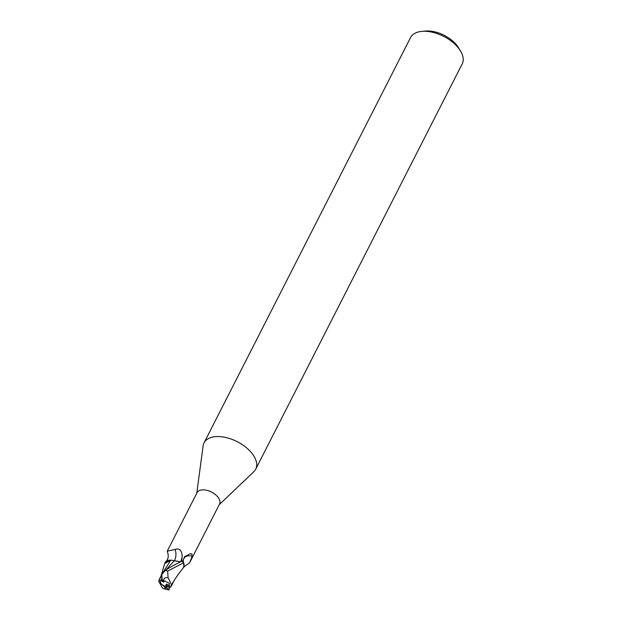 <?xml version="1.0" encoding="UTF-8"?>
<svg xmlns="http://www.w3.org/2000/svg" width="621" height="621" viewBox="0 0 621 621"><rect width="100%" height="100%" fill="white"/><g stroke="black" fill="none" stroke-linecap="round" stroke-linejoin="round"><path stroke-width="0.93" d="M164.286 580.876L163.633 582.188L160.723 580.379L161.476 578.912L160.35 581.116L158.844 580.317L162.415 573.245M160.327 581.132A5.216 2.903 -153 0 0 160.839 583.181A5.216 2.903 -153 0 0 166.746 586.597L165.729 585.021L166.599 584.043L169.51 585.851A5.216 2.903 -153 0 0 169.618 585.727M219.252 504.656L253.818 471.704A28.993 16.13 -153 0 0 255.705 469.189A28.993 16.13 -153 0 0 253.647 455.682A28.993 16.13 -153 0 0 227.1 437.805A28.993 16.13 -153 0 0 204.037 442.866A28.993 16.13 -153 0 0 203.114 445.87L196.779 493.206M183.754 563.363L183.071 560.515L184.6 556.595L190.329 553.777L191.889 553.901L192.176 556.214L189.7 562.649L219.555 504.05A12.614 7.017 -153 0 0 218.662 498.174A12.614 7.017 -153 0 0 207.111 490.396A12.614 7.017 -153 0 0 197.082 492.6L167.228 551.2L175.106 549.461C179.151 547.97 181.511 550.051 182.186 555.71L181.681 561.306M255.705 469.189L462.203 63.916A28.993 16.13 -153 0 0 460.456 50.914A28.993 16.13 -153 0 0 460.145 50.417A28.993 16.13 -153 0 0 422.078 31.36A28.993 16.13 -153 0 0 410.535 37.594L204.037 442.866M460.456 50.914L458.484 47.67A24.646 13.709 -153 0 0 458.22 47.243A24.646 13.709 -153 0 0 425.866 31.05L422.078 31.36M169.51 585.851L169.145 586.581L170.643 587.194L171.474 584.718L168.081 577.639L167.654 571.103L183.606 562.781L184.196 564.745L183.428 567.672L184.196 564.745L183.669 562.921L183.863 567.012A11.194 6.226 -153 0 1 183.086 568.091M166.009 569.923L174.276 560.802L180.54 561.803L182.194 560.988L180.54 561.803L171.831 560.251A11.194 6.226 -153 0 0 165.784 561.609A11.194 6.226 -153 0 0 164.969 562.727L164.689 563.488M171.831 560.251L170.767 560.289L164.666 563.596M190.43 553.777A14.151 8.244 -140.6 0 1 191.889 553.901M183.311 561.943A13.476 7.856 -140.6 0 1 192.176 556.214M189.7 562.649L183.886 566.957M182.186 560.988L180.564 561.78L174.346 560.724M174.4 560.763A14.198 13.569 63.4 0 0 175.106 549.461M170.767 560.289L164.969 562.727M183.443 567.648L183.863 567.012M163.633 582.188L162.943 580.705M168.314 585.106L166.645 585.673L165.729 585.021M160.35 581.116L160.715 583.422L165.225 587.505A5.216 2.903 -153 0 0 166.824 587.699L166.746 586.597M169.145 586.581L169.269 583.298L163.657 580.456C163.502 578.446 164.976 577.507 168.081 577.639M183.606 562.781A13.049 7.258 -153 0 0 181.883 561.143C175.091 564.481 169.556 567.578 165.271 570.435L161.778 574.619L162.322 580.682A5.216 2.903 -153 0 1 163.913 580.868M158.797 581.442L162.446 588.025L163.921 588.778L165.489 587.916A5.799 3.229 -153 0 0 167.072 588.087L166.824 587.699M161.002 576.032L164.689 563.511L170.697 560.375L162.182 573.703M159.131 579.983L158.844 581.59M161.398 576.04L159.092 580.014M171.474 584.726L173.562 581.52C175.122 578.625 180.237 571.623 183.42 567.672M169.533 588.172L168.912 586.604L169.292 585.719M167.072 588.087L169.028 589.95L169.261 587.536L166.645 585.673M169.238 586.62L169.153 589.95M169.129 585.945L169.215 586.441M161.281 577.15L160.924 576.381M165.225 587.505L165.489 587.916M180.657 561.741A19.6 18.739 63.4 0 0 182.186 555.71M169.067 587.187L169.013 586.154M163.657 580.456A5.799 3.229 -153 0 0 162.065 580.293M167.654 571.103A13.049 7.258 -153 0 0 165.271 570.435M165.784 561.609C168.431 559.257 168.904 555.795 167.228 551.215M174.183 580.495L171.085 586.519M169.028 589.95L163.921 588.778"/></g></svg>

